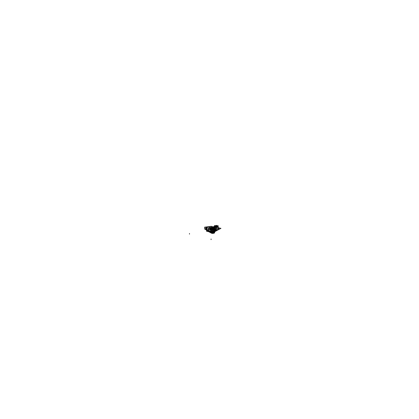 <?xml version="1.0" encoding="UTF-8"?>
<svg xmlns="http://www.w3.org/2000/svg" width="419" height="419" viewBox="0 0 419 419"><rect width="100%" height="100%" fill="white"/><g stroke="black" fill="none" stroke-linecap="round" stroke-linejoin="round"><path stroke-width="0.63" d="M217.136 228.088L219.111 228.565L217.136 228.088L219.111 228.565L212.763 231.943L215.523 231.026L212.779 231.932L215.523 231.026L212.779 231.932L206.525 230.408L212.763 231.943L219.111 228.565L212.763 231.943L206.525 230.408L208.542 229.355M214.711 229.565L215.183 229.622L215.555 229.067M208.641 229.439C206.41 231.042 213.276 232.11 215.308 230.466C213.276 232.11 206.41 231.042 208.641 229.439C206.41 231.042 213.276 232.11 215.308 230.466C213.276 232.11 206.41 231.042 208.641 229.439C206.41 231.042 213.276 232.11 215.308 230.466L217.136 228.187M217.084 228.214L215.256 230.455M215.198 230.497C213.114 232.063 206.572 231.01 208.672 229.465C206.572 231.01 213.114 232.063 215.198 230.497C213.114 232.063 206.572 231.01 208.672 229.465L208.332 230.136C209.851 231.508 212.14 231.628 215.198 230.497C213.114 232.063 206.572 231.01 208.672 229.465L208.332 230.12C208.379 231.487 214.046 231.681 215.366 230.356M209.814 228.9L209.814 228.9C210.888 229.539 212.213 229.57 213.795 228.994L214.167 228.303M215.125 229.638L214.842 229.664L215.115 229.549M218.336 227.721L220.97 228.355L212.789 232.718L220.97 228.355L218.336 227.721L220.97 228.355L212.789 232.718L206.405 231.141L207.395 230.623L206.405 231.141L212.789 232.718L206.405 231.141L207.395 230.623M217.508 226.003L218.053 225.584L218.372 227.994L217.99 228.292M218.006 228.297L218.346 228.015L218.006 228.297L218.346 228.03L218.006 228.297L218.346 228.03L217.938 226.506M215.356 231.251L216.833 229.774L215.413 231.194L213.014 231.979L215.413 231.194L216.586 229.905M213.072 230.235L213.371 230.11M212.768 230.057L213.151 230.005M212.747 230.115L213.323 230.157M212.747 230.131L211.611 230.345M210.579 230.057L213.564 230.392L210.767 230.214M211.286 230.722L211.48 230.413L211.286 230.722M215.303 230.764L213.507 231.717L215.303 230.764M213.182 231.89L212.161 232.435L207.18 231.204L208.007 230.769L207.18 231.204L212.161 232.435L213.182 231.89M213.041 231.796L215.413 231.136L212.166 231.99L215.413 231.131L216.759 229.816L215.413 231.131L213.13 231.901M210.087 231.864L208.316 231.047L209.327 231.67M208.311 231.031L208.217 230.822C208.735 231.712 210.244 232.079 212.742 231.937C210.244 232.079 208.735 231.712 208.217 230.822C208.735 231.712 210.244 232.079 212.742 231.937C210.244 232.079 208.735 231.712 208.217 230.822L208.311 231.031M210.003 229.968L212.339 230.623L213.721 229.89M212.36 230.382L212.81 230.057L212.061 230.408M210.783 230.22L210.521 230.345M210.05 228.03L209.055 227.957C206.101 229.376 212.213 230.874 214.868 229.366L213.952 229.041L214.235 228.858L213.763 227.821L216.592 226.789L216.592 226.166L217.073 226.26L217.142 228.313M214.916 225.747L214.444 225.632L214.418 226.459L214.921 226.391L212.988 227.627M216.754 226.307L216.613 226.669M214.952 226.768L214.91 225.563L216.586 225.961L216.613 226.799M214.942 226.773L214.895 225.783L214.633 226.422L214.895 225.762M216.785 226.339L214.706 225.841L216.728 226.286M216.613 226.15L217.204 225.694M217.361 225.899L216.639 226.155L217.618 226.098L216.895 226.218L217.21 225.81L216.639 226.155L217.22 225.804M216.581 226.794L216.56 226.181L216.581 226.794L216.56 226.181L216.581 226.794L216.56 226.181L214.884 225.783L214.633 226.422L214.648 226.092M214.591 225.972L214.528 227.417M216.173 225.385L216.571 225.427M215.308 230.466L217.147 228.182L215.308 230.466M216.775 229.806L215.35 231.183L215.282 230.597M216.859 226.511L217.094 228.303M218.346 228.03L217.927 228.282L218.341 227.967L217.948 226.511L217.519 226.15L217.079 226.417L217.519 226.15L217.948 226.511L218.341 227.967L217.938 228.282L218.346 227.967L217.948 226.511L217.519 226.15L217.079 226.417M217.162 225.773L217.382 225.92L216.895 226.218M215.345 230.565L215.413 231.131L212.993 231.917L215.413 231.194L216.833 229.774L215.413 231.194L216.759 229.816L215.413 231.131L215.345 230.565L215.413 231.194L213.47 231.911M210.108 231.864L212.155 231.99M215.528 231.047L213.145 231.911M208.269 230.838C208.84 231.597 210.223 231.937 212.417 231.859M212.988 231.922L212.302 231.985M215.198 230.487L217.084 228.193M210.558 230.544L210.752 230.235M211.249 230.523L211.616 230.33M213.69 230.261L213.418 230.052L213.69 230.261M216.571 226.799L216.55 226.145M216.592 226.108L217.162 225.668M215.696 225.673L216.513 225.569C216.759 225.82 216.55 225.878 215.895 225.741L216.723 225.736M214.963 226.779L214.926 225.757M214.984 226.752L214.947 225.773M215.329 226.836C215.555 226.255 215.853 226.286 216.23 226.941C215.853 226.286 215.555 226.255 215.329 226.836C215.555 226.255 215.853 226.286 216.23 226.941C215.853 226.286 215.555 226.255 215.329 226.836M216.675 225.48L217.005 225.579M217.042 225.595L217.403 225.914M215.869 225.726L216.492 225.642M215.34 225.663L216.544 225.652M213.784 228.989C211.674 229.617 210.317 229.476 209.715 228.57C210.469 229.376 211.81 229.492 213.737 228.9L214.177 228.392L213.737 228.9C211.81 229.492 210.469 229.376 209.715 228.565L209.72 228.47M212.564 228.47L213.407 228.748M212.606 228.449L213.528 228.601M213.522 228.57L212.48 228.591L213.444 228.727M210.867 227.857L213.051 227.795L210.83 228.957L213.13 227.732C210.291 227.648 209.495 228.067 210.747 228.978L210.684 228.994C209.736 228.706 209.6 228.35 210.259 227.931L213.051 227.795C214.224 228.643 213.486 229.031 210.83 228.957L213.051 227.795L211.941 228.303L213.051 227.795L210.872 227.852L213.13 227.732C214.203 228.098 214.188 228.496 213.072 228.921C214.188 228.496 214.203 228.098 213.13 227.732L211.941 228.303L213.051 227.795C214.224 228.643 213.486 229.031 210.83 228.957L211.941 228.303L210.715 228.947M213.166 227.81L211.941 228.303L212.972 227.763M210.72 228.973L210.747 228.931C213.496 229.031 214.229 228.648 212.946 227.779L213.035 227.7C214.156 228.03 214.229 228.418 213.25 228.868L210.935 228.973C210.087 228.753 209.893 228.455 210.359 228.083L213.234 227.747C210.348 227.617 209.51 228.025 210.72 228.973L210.846 229.004M210.904 228.994L211.941 228.303L210.684 228.994C209.736 228.706 209.6 228.35 210.259 227.931L213.224 227.674L210.259 227.931C209.6 228.35 209.736 228.706 210.684 228.994C213.69 229.078 214.528 228.643 213.192 227.679L213.192 227.679C214.528 228.643 213.69 229.078 210.684 228.994L210.83 228.957C213.486 229.031 214.224 228.643 213.051 227.795C214.224 228.643 213.486 229.031 210.83 228.957C213.486 229.031 214.224 228.643 213.051 227.795L213.13 227.732C214.271 228.146 214.172 228.565 212.836 228.978L212.836 228.978C214.172 228.565 214.271 228.146 213.13 227.732C210.291 227.648 209.495 228.067 210.747 228.978L210.783 229.025C209.322 228.025 210.165 227.585 213.308 227.706L213.219 227.768M211.317 228.14L210.359 228.072L210.83 228.957L210.485 228.067M210.369 228.161L211.401 228.062M210.448 228.098L211.276 228.161M210.647 228.952L210.568 228.973C213.721 229.088 214.565 228.648 213.093 227.653L213.02 227.716M213.25 228.868L212.836 228.984C214.172 228.565 214.271 228.146 213.13 227.732C210.291 227.648 209.495 228.067 210.747 228.978L213.276 228.858M213.659 228.952L214.926 229.392L213.659 228.952C211.773 229.492 210.458 229.376 209.72 228.606L210.396 227.873C207.536 229.764 217.162 228.947 213.025 227.648M213.821 228.978L213.816 228.842C211.899 229.481 210.532 229.387 209.715 228.549C210.427 229.371 211.768 229.492 213.737 228.9L213.742 229.01C211.81 229.602 210.469 229.486 209.72 228.674L210.207 227.936L213.192 227.679C214.528 228.643 213.69 229.078 210.684 228.994C213.69 229.078 214.528 228.643 213.192 227.679L210.259 227.931C209.6 228.35 209.736 228.706 210.684 228.994C209.736 228.706 209.6 228.35 210.259 227.931M210.207 227.936L213.224 227.674L214.177 228.376L213.742 229.01C211.705 229.612 210.364 229.476 209.72 228.612C210.364 229.476 211.705 229.612 213.742 229.01L213.737 228.9C211.768 229.492 210.427 229.371 209.715 228.538C210.427 229.371 211.768 229.492 213.737 228.9L214.177 228.376L213.627 228.737M213.24 227.695L210.233 227.952M209.201 227.889L209.977 228.083L208.997 227.957L209.374 227.789L210.275 227.905L209.427 227.8L210.275 227.905L209.427 227.8L214.418 226.459M213.968 228.764L215.23 229.209L214.926 229.392L215.23 229.209L213.968 228.764M214.235 228.858L213.763 227.821L216.592 226.789L216.99 227.025L215.167 229.188L214.235 228.858L213.763 227.821L216.592 226.789L216.99 227.025L215.167 229.188L213.952 229.041C212.129 230.073 207.934 229.052 209.956 228.077L209.055 227.957C206.101 229.376 212.213 230.874 214.868 229.366L213.952 229.041C212.129 230.073 207.934 229.052 209.956 228.077L209.055 227.957C206.101 229.376 212.213 230.874 214.868 229.366L213.952 229.041L214.235 228.858L215.005 229.293M214.633 226.422L209.327 227.81L210.238 227.92L209.327 227.81L214.633 226.422L214.654 225.998M213.936 228.79L215.198 229.23L217.021 227.014L215.198 229.23L213.936 228.79M214.999 227.423L214.156 227.863L214.612 228.35L215.219 228.345L215.696 227.459L214.156 227.863L214.612 228.35L215.219 228.345L215.696 227.459L214.156 227.863L214.612 228.35L215.219 228.345L215.696 227.459L214.999 227.423M214.58 226.428L213.894 226.857L214.099 227.051L213.894 226.857L214.921 226.391M212.758 227.527L213.606 227.088L213.391 226.909L211.386 227.417L212.758 227.527L213.606 227.088L213.391 226.909L211.386 227.417L212.758 227.527L213.606 227.088L213.391 226.909L211.386 227.417L212.758 227.527M209.998 228.067C207.887 229.062 212.307 230.083 214.02 228.989L215.02 229.303C212.412 230.963 205.808 229.345 209.181 227.889L210.055 228.025M214.769 229.434L215.13 229.277L214.874 229.471C211.805 230.429 209.626 230.256 208.337 228.963C209.626 230.256 211.805 230.429 214.874 229.471L215.041 230.246L214.868 229.476C211.805 230.429 209.626 230.256 208.337 228.963M215.099 229.298L217.026 227.119L215.099 229.298M215.13 229.277L216.995 227.124L215.005 229.397M208.311 228.858C209.526 230.282 211.763 230.466 215.02 229.403L214.947 229.382M209.778 228.303L209.49 228.701M209.479 228.633L209.793 228.276M218.341 227.967L217.938 228.282L218.341 227.967L217.519 226.15L218.346 227.967M210.071 228.015L210.05 227.402L208.672 227.789L208.788 228.104L208.672 227.789L210.05 227.402L210.071 228.015M208.992 231.78L211.663 233.231C213.355 233.786 214.449 233.2 214.942 231.482C214.449 233.2 213.355 233.786 211.663 233.231L208.992 231.78M214.999 230.654L214.806 229.507L214.999 230.654M214.743 229.319C214.03 227.569 212.92 226.59 211.412 226.38L206.729 227.192L211.422 226.438C212.894 226.637 213.983 227.59 214.69 229.303C213.983 227.59 212.894 226.637 211.422 226.438L206.729 227.192L211.412 226.38C212.92 226.59 214.03 227.569 214.743 229.319M214.764 229.528L214.952 230.644L214.764 229.528M214.884 231.508C214.381 233.163 213.313 233.723 211.668 233.179L209.128 231.812L211.668 233.179C213.313 233.723 214.381 233.163 214.884 231.508M213.989 232.079L214.476 232.734L215.026 231.44L214.476 232.734L213.989 232.079L214.439 233.058L214.617 231.744L214.439 233.058L213.989 232.079M213.648 229.911L215.041 230.246L213.648 229.911M214.827 229.35L214.319 228.276L213.622 228.942L214.319 228.276L213.622 228.942L214.319 228.276L213.821 227.611L211.396 226.291L204.577 227.182L204.655 229.067L206.871 230.23L204.655 229.067L204.577 227.182L211.396 226.291L213.821 227.611L212.663 228.722L213.821 227.611L212.663 228.722L213.821 227.611L214.827 229.35M215.413 231.194L213.014 231.979L215.413 231.194M208.782 231.728L211.658 233.31L214.02 233.168L213.433 232.377L214.02 233.168L213.433 232.377L214.02 233.168L214.476 232.734L214.02 233.168L211.658 233.31L208.782 231.728M206.248 228.203L206.274 228.847L206.248 228.203M215.067 231.089L215.041 230.246L215.067 231.089M212.302 230.309L212.024 230.366L212.302 230.309M209.856 228.942L209.568 228.868L209.856 228.942M208.453 228.407L206.824 227.695L206.902 229.649L207.635 229.832L205.614 228.764L205.687 227.863L206.845 228.146L206.824 227.716L205.53 227.999L205.844 229.151L206.902 229.628L206.886 229.198L205.614 228.764L205.687 227.863L206.845 228.146L206.824 227.716L205.781 227.685L205.556 228.706L206.902 229.628L206.824 227.695L208.453 228.407M212.789 230.052L213.475 230.22L212.789 230.052L213.475 230.22L212.789 230.052L213.439 229.952M213.585 230.309L213.57 229.926L213.585 230.309M213.313 232.44L213.779 232.189L213.313 232.44L214.533 232.844L214.518 231.796L214.533 232.844L213.318 232.435M214.151 230.45L213.381 230.261L213.606 229.921L213.381 230.261L214.156 230.45M189.488 234.132L189.493 233.467M214.36 230.497L213.381 230.261L214.36 230.497M214.879 230.628L213.381 230.261L214.879 230.628M209.725 231.796L209.736 231.199M209.364 231.681L208.316 231.047M211.082 239.658L211.092 238.977M214.203 230.46L213.381 230.261L214.203 230.46M214.743 230.591L213.381 230.261L214.743 230.591M213.339 230.188L213.03 230.021L213.339 230.188M213.522 230.476L213.481 229.947L213.522 230.476M215.895 225.741L216.513 225.569C216.759 225.82 216.55 225.878 215.895 225.741L216.513 225.569C216.759 225.82 216.55 225.878 215.895 225.741C216.55 225.878 216.759 225.82 216.513 225.569L215.895 225.741M216.728 225.71L217.1 225.715M213.428 228.732L212.48 228.591L213.428 228.732M210.464 228.02L211.296 228.161M210.359 228.135L210.851 228.957M213.13 227.732L213.13 227.732C210.291 227.648 209.495 228.067 210.747 228.978L210.747 228.978C209.495 228.067 210.291 227.648 213.13 227.732M210.684 228.994C213.69 229.078 214.528 228.643 213.192 227.679M213.742 229.01C211.705 229.612 210.364 229.476 209.72 228.612C210.364 229.476 211.705 229.612 213.742 229.01L213.779 228.989M213.779 230.701L213.732 229.89L213.779 230.701M213.334 229.973L213.439 230.277L213.334 229.973M214.481 226.449L209.427 227.8L214.481 226.449L209.427 227.8L210.275 227.905M209.956 228.077L209.055 227.957L209.956 228.077C207.934 229.052 212.129 230.073 213.952 229.041M216.592 226.789L216.99 227.025L215.167 229.188M216.995 227.124L215.172 229.293M212.831 228.984L211.04 229.036"/></g></svg>
